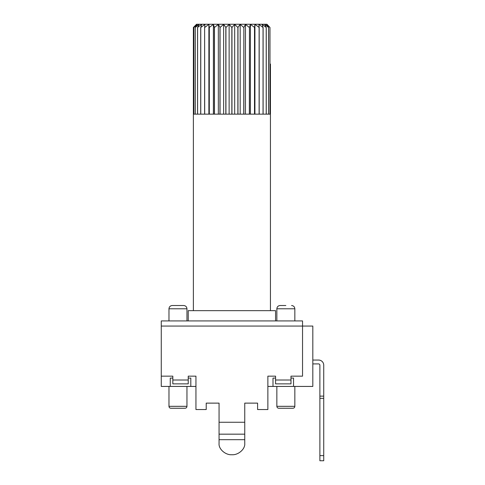 <?xml version="1.0" encoding="UTF-8"?>
<svg xmlns="http://www.w3.org/2000/svg" width="485" height="485" viewBox="0 0 485 485"><rect width="100%" height="100%" fill="white"/><g stroke="black" fill="none" stroke-linecap="round" stroke-linejoin="round"><path stroke-width="0.73" d="M188.235 383.859L172.824 383.859L172.824 380.01L188.235 380.01L188.235 383.859M267.865 386.43L312.819 386.43L312.819 326.065L302.543 326.065L302.543 320.931L161.269 320.931L161.269 376.154L172.824 376.154L172.824 380.01M161.269 326.065L302.543 326.065L302.543 376.154L290.982 376.154L290.982 383.859L275.571 383.859L275.571 376.154L267.865 376.154L267.865 409.546L257.59 409.546L257.59 403.126L244.749 403.126L244.749 422.259L219.062 422.259L219.062 403.126L206.216 403.126L206.216 409.546L195.946 409.546L195.946 376.154L188.235 376.154L188.235 380.01M219.062 422.259L219.062 443.502C218.492 449.061 225.543 455.233 231.903 454.736C238.262 455.233 245.313 449.061 244.749 443.502L244.749 422.259M257.59 403.126L244.749 403.126M219.062 403.126L206.216 403.126M161.269 376.154L161.269 386.43L190.805 386.43L190.805 378.082L188.235 378.082M188.235 320.931L188.235 310.655L275.571 310.655L275.571 320.931M195.946 386.43L190.805 386.43M293.552 386.43L293.552 378.082L290.982 378.082M275.571 378.082L273 378.082L273 386.43M172.824 378.082L170.259 378.082L170.259 386.43M323.731 398.343L319.882 398.343L319.882 460.75L323.731 460.75L323.731 396.124L319.882 396.124L319.882 365.187A1.285 1.285 0 0 0 318.596 363.902L312.819 363.902M323.731 396.124L323.731 365.187A5.135 5.135 0 0 0 318.596 360.052L312.819 360.052M319.882 365.187A1.285 1.285 0 0 0 318.596 363.902A1.285 1.285 0 0 1 319.882 365.187M319.882 396.124L319.882 398.343M177.716 408.261L170.902 408.261C169.72 408.14 169.077 407.497 168.974 406.333L186.955 406.333C186.852 407.497 186.21 408.14 185.027 408.261L170.902 408.261M285.598 408.261L278.784 408.261C277.602 408.14 276.959 407.497 276.856 406.333L294.838 406.333C294.734 407.497 294.092 408.14 292.91 408.261L285.847 408.261L292.91 408.261M168.974 320.931L168.974 308.781L186.955 308.781C186.78 306.817 185.688 305.726 183.694 305.514L172.236 305.514C170.235 305.726 169.15 306.817 168.974 308.781M186.955 320.931L186.955 308.781M276.856 320.931L276.856 308.781C277.032 306.817 278.117 305.726 280.118 305.514L285.847 305.514M294.838 320.931L294.838 308.781C294.662 306.817 293.57 305.726 291.576 305.514M219.062 441.017L219.062 443.502M244.749 443.502L244.749 441.017M258.857 24.377L259.19 27.463L259.19 114.151L263.046 114.151L263.046 27.463L258.857 24.377M266.938 24.25L269.969 27.463L266.938 24.25L196.583 24.25L193.376 27.463L193.376 114.151L195.243 114.151L195.243 27.463L197.437 24.377L193.861 27.463L196.564 24.377L193.376 27.463L193.376 310.655M250.696 24.571L251.169 24.923M259.19 27.463L254.928 24.377L254.595 27.463L250.424 24.377L249.684 26.687M250.199 25.062L250.302 24.753M245.471 114.151L245.471 24.377L249.345 27.463L245.471 24.377L244.143 26.905M244.555 26.111L244.949 25.359M240.178 114.151L240.178 24.377L243.761 27.463L240.178 24.377L237.874 27.463L234.685 24.377L237.874 27.463L237.874 114.151L231.957 114.151L231.957 27.463L229.126 24.377L225.931 27.463L223.627 24.377L220.051 27.463L218.341 24.377L214.461 27.463L213.382 24.377L209.211 27.463L208.883 24.377L209.211 27.463L209.211 114.151L204.7 114.151L204.621 27.463L204.949 24.377L200.766 27.463L201.681 24.377L197.547 27.463L199.153 24.377L195.243 27.463M232.345 27.014L234.237 24.874M230.308 25.693L231.66 27.239M226.38 27.014L228.696 24.777M223.779 24.583L224.707 25.869M220.554 27.014L223.148 24.777M219.008 25.632L219.256 26.111M215 27.021L217.826 24.771M213.509 24.753L213.703 25.372M214.121 26.687L214.321 27.318M209.866 27.021L212.848 24.771M205.404 26.93L206.822 25.869M201.681 26.766L202.888 25.869M199.153 26.263L201.142 24.771M197.437 25.717L198.644 24.771M196.564 25.105L196.958 24.777M193.824 27.014L196.14 24.777M193.861 27.463L193.861 114.151L193.842 27.463M208.883 114.151L208.883 24.377L204.7 27.463M234.685 114.151L234.685 24.377L231.957 27.463M254.504 27.463L254.504 114.151L249.448 114.151L249.448 27.463L249.345 114.151L243.864 114.151L243.864 27.463L243.761 114.151L237.983 114.151L237.983 27.463M269.969 64.062L270.436 64.062L270.436 114.151L269.969 114.151L269.969 27.463L266.374 24.377L268.563 27.463L264.652 24.377L266.259 27.463L262.13 24.377L263.046 27.463M269.951 27.463L269.951 114.151L268.563 114.151L268.563 27.463M268.532 27.463L268.532 114.151L266.259 114.151L266.259 27.463M266.21 27.463L266.21 114.151L263.106 114.151L263.106 27.463M259.111 27.463L259.111 114.151L254.595 114.151L254.595 27.463M231.848 27.463L231.848 114.151L225.931 114.151L225.931 27.463M225.822 27.463L225.822 114.151L220.051 114.151L220.051 27.463M219.947 27.463L219.947 114.151L214.461 114.151L214.461 27.463M214.364 27.463L214.364 114.151L209.302 114.151L209.302 27.463M204.621 27.463L204.621 114.151L200.766 114.151L200.766 27.463M200.699 27.463L200.699 114.151L197.601 114.151L197.601 27.463M197.547 27.463L197.547 114.151L195.279 114.151L195.279 27.463M213.382 24.377L213.382 114.151M218.341 24.377L218.341 114.151M223.627 24.377L223.627 114.151M229.126 24.377L229.126 114.151M250.424 24.377L250.424 114.151M254.928 24.377L254.928 114.151M275.571 380.01L290.982 380.01M244.749 439.677L219.062 439.677M219.062 434.166L244.749 434.166M319.882 455.615L323.731 455.615M276.856 308.781L294.838 308.781M168.974 386.43L168.974 406.333M177.965 408.261L185.027 408.261M186.955 386.43L186.955 406.333M276.856 386.43L276.856 406.333M294.838 386.43L294.838 406.333M270.436 64.062L270.436 310.655"/></g></svg>
